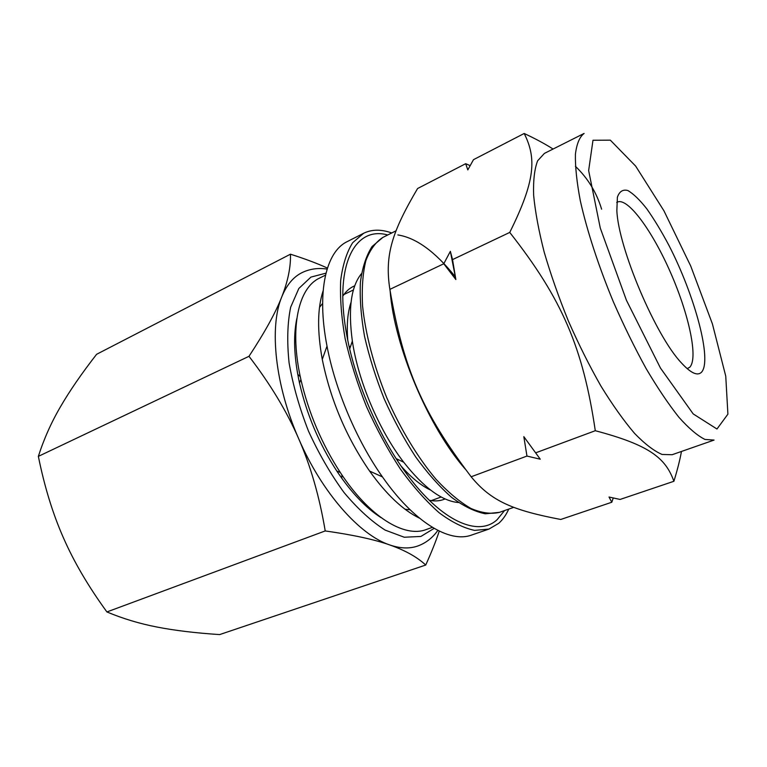 <?xml version="1.0" encoding="UTF-8"?>
<svg xmlns="http://www.w3.org/2000/svg" width="767" height="767" viewBox="0 0 767 767"><rect width="100%" height="100%" fill="white"/><g stroke="black" fill="none" stroke-linecap="round" stroke-linejoin="round"><path stroke-width="1.15" d="M673.896 481.283L620.091 499.442L609.017 497.026L611.798 502.241L560.744 519.47C513.641 510.458 491.465 501.599 471.159 476.777C422.272 412.195 403.586 369.263 389.876 289.37L443.757 263.771L455.857 279.533L452.54 259.601L509.748 232.42C562.106 299.005 583.045 347.719 595.288 430.718C649.256 444.975 665.612 457.928 673.896 481.283C677.319 470.2 679.85 460.258 681.47 451.456M471.159 476.777L526.958 456.068L540.265 459.203L523.823 436.653L526.958 456.068M536.056 452.693L595.288 430.718M389.876 289.37C384.401 254.692 392.551 231.078 417.584 188.529L465.674 163.697L467.812 169.9L473.498 159.661L524.187 133.477C536.603 158.155 535.433 180.715 509.748 232.42M452.54 259.601L450.363 251.336L443.757 263.771M470.133 165.614L465.674 163.697M601.616 209.18C596.563 192.469 587.819 178.174 575.394 166.295M553.074 149.038C545.174 143.975 535.548 138.789 524.187 133.477M611.798 502.241L613.245 497.994M455.857 279.533L450.363 251.336M540.265 459.203L523.823 436.653M508.742 509.096C506.124 514.935 502.797 519.662 498.78 523.276L488.972 529.077L474.581 530.38C463.709 528.089 451.916 522.241 439.213 512.816C426.222 501.35 413.288 486.777 400.422 469.097C387.92 449.922 376.597 429.069 366.463 406.539C357.317 383.586 350.212 360.941 345.131 338.621C341.373 317.078 339.896 297.654 340.692 280.348C342.753 264.673 346.751 252.122 352.667 242.717L363.616 233.283C371.87 229.266 381.237 229.17 391.716 232.976M504.523 510.573L497.189 519.623C478.608 537.168 441.696 521.828 406.683 473.929C378.016 435.407 353.75 378.16 346.013 330.769C334.316 263.167 355.773 225.92 387.718 234.98M445.071 498.924L443.652 499.49C439.376 501.062 434.601 501.33 429.319 500.305M342.801 296.158C345.735 291.652 349.253 288.411 353.357 286.427L354.747 285.803M410.067 509.758L405.072 509.25M319.513 307.366L322.619 303.416M488.972 529.077L471.542 535.069C449.692 543.295 414.228 522.49 382.445 476.901C356.674 440.44 335.294 389.991 327.01 346.109C316.359 291.575 326.08 251.624 347.183 241.634L363.616 233.283M419.491 518.156C403.078 510.237 386.443 494.542 369.598 471.072C346.253 437.056 330.481 399.837 322.274 359.407C317.126 330.97 317.413 308.104 323.137 290.808M432.387 527.351L426.107 529.575C404.43 538.051 369.157 516.728 340.27 472.453C321.709 443.777 308.583 412.799 300.885 379.512C289.159 327.969 298.373 287.798 319.532 278.105L325.496 275.142M381.228 517.735C365.984 508.09 351.171 492.519 336.79 471.015C319.197 443.872 306.762 414.535 299.494 383.021C294.049 357.729 293.157 336.253 296.819 318.593M322.888 294.173L321.977 294.614M415.944 516.344L416.903 515.99M616.726 202.45L617.416 202.057C628.039 197.34 652.698 231.471 670.799 273.148C689.025 314.748 698.488 358.678 689.667 367.307L687.155 368.649M701.479 372.244C697.462 376.223 690.789 373.117 681.441 362.935C655.689 336.042 618.269 247.741 616.85 210.532L617.387 197.205C619.4 191.462 622.862 189.228 627.77 190.494C633.331 193.677 639.668 199.775 646.763 208.777C654.078 219.151 661.442 231.298 668.843 245.219C694.816 295.458 712.476 360.605 701.479 372.244M672.122 454.716L662.094 454.457C654.05 451.034 644.865 444.007 634.539 433.365C623.734 420.671 612.545 404.938 600.973 386.137C589.468 365.917 578.596 344.191 568.366 320.97C558.798 297.462 550.744 274.548 544.215 252.218C538.75 230.829 535.222 211.845 533.631 195.249C533.161 180.427 534.494 168.941 537.629 160.792L544.417 153.39L584.109 133.429C579.612 136.842 576.707 143.774 575.413 154.234C575.154 166.707 576.803 182.258 580.341 200.906C587.014 230.694 598.519 266.024 613.389 301.891C623.782 325.591 634.692 347.815 646.111 368.553C657.52 387.862 668.45 404.094 678.881 417.238C688.776 428.312 697.462 435.704 704.94 439.433L714.077 440.076L672.122 454.716M465.281 469.116C428.427 427.171 394.315 346.281 390.125 290.961M458.513 502.548C442.041 501.139 423.777 487.697 403.71 462.223C378.984 430.201 358.17 381.084 352.35 341.047C347.997 308.909 351.046 286.436 361.497 273.618M430.613 490.084C421.15 485.655 411.323 477.668 401.151 466.125M347.767 340.174C346.559 324.834 347.643 312.217 351.037 302.332M350.577 346.329L349.234 346.952M397.296 460.353L398.677 459.826M327.432 268.067C317.183 263.397 304.854 258.776 290.453 254.193L96.594 354.306C81.513 373.702 69.423 391.256 60.344 406.989C51.207 422.636 43.882 439.098 38.35 456.375L248.987 356.31C270.329 384.094 286.916 411.611 298.747 438.858C310.673 466.068 319.494 496.757 325.218 530.937C353.165 534.896 374.699 539.575 389.818 544.973C405.187 550.38 417.152 557.072 425.714 565.039C431.418 552.48 435.934 541.166 439.261 531.1M325.218 530.937L106.91 611.941C122.998 618.691 139.757 623.734 157.177 627.07C174.636 630.484 195.46 632.996 219.65 634.587L425.714 565.039M290.453 254.193C290.856 266.897 287.961 281.134 281.757 296.906C275.717 312.485 264.797 332.284 248.987 356.31M106.91 611.941C88.454 586.582 74.006 561.971 63.556 538.108C52.981 514.302 44.572 487.055 38.35 456.375M437.852 530.4C432.53 537.897 425.819 543.103 417.689 546.027C409.559 548.875 400.269 548.53 389.818 544.973C359.838 535.203 321.958 492.721 298.747 438.858C275.037 385.226 269.092 327.154 281.757 296.906C286.58 285.075 293.272 277.012 301.862 272.716C309.609 268.91 318.027 267.702 327.106 269.092M297.73 374.315L300.261 376.664M341.89 474.878L341.814 478.34M690.731 266.053L712.418 323.914L725.755 376.185L727.902 414.17L716.972 429.012L693.205 413.921L660.454 368.045L626.418 300.242L600.273 228.048L588.644 170.542L592.987 140.256L610.331 140.16L635.67 166.123L663.925 210.781L690.731 266.053M513.813 507.323L499.365 512.375C491.053 514.312 481.561 512.998 470.9 508.444C459.721 501.934 448.091 492.222 436.03 479.289C417.938 457.813 400.7 429.415 386.846 397.9C373.836 366.032 365.418 333.885 362.57 305.956C361.669 288.287 362.772 273.177 365.869 260.627C370.01 249.793 375.667 242.065 382.838 237.434L396.088 230.781M397.862 234.942C416.097 237.78 435.205 251.662 455.176 276.609M434.132 528.386L420.853 536.459L404.257 537.236L385.149 530.102C371.477 521.407 357.758 508.866 344 492.481C330.673 474.179 318.832 453.719 308.487 431.102C299.427 407.948 292.965 385.216 289.092 362.906C286.877 341.622 287.404 323.051 290.674 307.174L298.833 288.478L310.932 277.098L325.975 273.167M369.598 471.072L382.445 476.901M322.274 359.407L327.01 346.109M336.79 471.015L340.27 472.453M299.494 383.021L300.885 379.512M392.867 306.723L392.167 307.049M687.922 368.419L687.213 368.697M456.432 457.027L455.819 457.257M499.365 512.375L485.29 513.785C474.792 511.666 463.565 506.201 451.638 497.39C439.501 486.709 427.487 473.181 415.589 456.796C404.046 439.069 393.596 419.798 384.248 398.993C375.801 377.805 369.224 356.904 364.517 336.272C361.017 316.34 359.656 298.296 360.413 282.151C362.379 267.443 366.262 255.584 372.043 246.562L382.838 237.434M396.184 458.637L403.71 462.223M349.694 348.947L352.35 341.047M353.414 289.945L343.904 294.547M441.169 496.997L431.246 500.63"/></g></svg>

